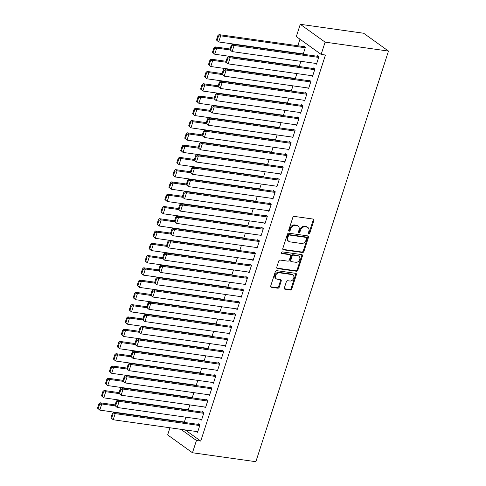 <?xml version="1.0" encoding="UTF-8"?>
<svg xmlns="http://www.w3.org/2000/svg" width="486" height="486" viewBox="0 0 486 486"><rect width="100%" height="100%" fill="white"/><g stroke="black" fill="none" stroke-linecap="round" stroke-linejoin="round"><path stroke-width="0.73" d="M308.774 233.973A0.911 0.711 125.7 0 0 309.789 233.231L313.92 220.437A1.3 1.021 125.7 0 0 313.257 219.083L294.273 216.404A1.3 1.021 125.7 0 0 292.833 217.455L288.696 230.255A0.911 0.711 125.7 0 0 290.172 230.461L290.707 228.809A4.167 3.262 125.7 0 1 295.33 225.431L296.91 225.65A4.167 3.262 125.7 0 1 298.1 226.124A4.167 3.262 125.7 0 1 299.042 229.981L298.507 231.64A0.911 0.711 125.7 0 0 299.984 231.846L300.518 230.194A4.167 3.262 125.7 0 1 305.135 226.816L306.715 227.035A4.167 3.262 125.7 0 1 307.905 227.509A4.167 3.262 125.7 0 1 308.847 231.366L308.312 233.025A0.911 0.711 125.7 0 0 308.774 233.973M308.282 233.493A0.911 0.711 125.7 0 0 309.114 232.751L313.251 219.951A1.3 1.021 125.7 0 0 313.227 219.077M288.666 230.722A0.911 0.711 125.7 0 0 289.504 229.981L290.039 228.323L290.707 228.809M298.471 232.108A0.911 0.711 125.7 0 0 299.309 231.366L299.844 229.708L300.518 230.194M284.371 287.864A1.3 1.021 125.7 0 0 285.033 289.219L290.361 289.972A1.3 1.021 125.7 0 0 291.8 288.915L296.393 274.699A1.3 1.021 125.7 0 0 295.731 273.345L276.747 270.666A1.3 1.021 125.7 0 0 275.307 271.723L270.714 285.938A1.3 1.021 125.7 0 0 271.376 287.287L277.81 288.198A1.3 1.021 125.7 0 0 279.256 287.141L281.218 281.06A1.3 1.021 125.7 0 0 280.556 279.705L277.366 279.256A3.487 2.728 125.7 0 1 276.37 278.861A3.487 2.728 125.7 0 1 275.841 275.021A3.487 2.728 125.7 0 1 279.444 272.81L291.94 274.578A3.487 2.728 125.7 0 1 292.937 274.967A3.487 2.728 125.7 0 1 293.465 278.812A3.487 2.728 125.7 0 1 289.863 281.017L287.779 280.726A1.3 1.021 125.7 0 0 286.333 281.783L284.371 287.864M200.736 441.081L325.438 55.015L321.137 54.408L296.314 36.572L300.275 24.3L363.656 33.248L388.484 51.085L255.861 461.7L192.474 452.752L196.441 440.48L200.736 441.081L185.202 429.922M321.137 54.408L325.104 42.136L388.484 51.085M302.462 252.507A1.3 1.021 125.7 0 0 303.902 251.45L308.495 237.241A1.3 1.021 125.7 0 0 307.826 235.886L288.848 233.207A1.3 1.021 125.7 0 0 287.402 234.258L282.816 248.474A1.3 1.021 125.7 0 0 283.478 249.828L302.462 252.507L301.788 252.027A1.3 1.021 125.7 0 0 303.234 250.97L307.82 236.755A1.3 1.021 125.7 0 0 307.796 235.88M302.444 255.97L297.851 270.186A1.3 1.021 125.7 0 1 296.411 271.237L277.427 268.558A1.3 1.021 125.7 0 1 276.765 267.203L278.727 261.122A1.3 1.021 125.7 0 1 280.173 260.065L287.87 261.152A1.3 1.021 125.7 0 0 289.316 260.095L290.616 256.061A1.3 1.021 125.7 0 0 289.954 254.707L281.935 253.577A0.911 0.711 125.7 0 1 282.481 251.888L301.776 254.615A1.3 1.021 125.7 0 1 302.444 255.97L301.776 255.484L297.183 269.7L297.851 270.186M200.432 419.242L201.544 420.044L203.92 412.675L202.243 411.472L202.042 412.085M189.892 404.923L188.21 410.135M187.639 410.05L187.013 409.601M208.354 394.699L209.466 395.495L211.847 388.132L210.171 386.929L209.97 387.542M197.82 380.38L196.137 385.586M195.566 385.507L194.941 385.058M216.282 370.156L217.394 370.952L219.775 363.589L218.099 362.386L217.898 362.999M205.748 355.837L204.065 361.043M203.494 360.964L202.862 360.515M224.21 345.613L225.322 346.409L227.703 339.046L226.026 337.843L225.826 338.456M213.676 331.294L211.993 336.5M211.422 336.421L210.79 335.972M232.138 321.07L233.25 321.866L235.631 314.503L233.954 313.3L233.754 313.913M221.598 306.751L219.915 311.957M219.344 311.878L218.718 311.429M240.066 296.527L241.178 297.323L243.559 289.96L241.876 288.757L241.682 289.37M229.526 282.202L227.843 287.414M227.272 287.335L226.646 286.886M247.994 271.984L249.105 272.78L251.481 265.417L249.804 264.214L249.61 264.827M237.454 257.659L235.771 262.871M235.2 262.792L234.574 262.343M255.922 247.435L257.033 248.237L259.409 240.874L257.732 239.671L257.537 240.284M245.381 233.116L243.699 238.328M243.128 238.249L242.502 237.794M263.849 222.892L264.961 223.694L267.336 216.331L265.66 215.122L265.465 215.735M253.309 208.573L251.627 213.785M251.055 213.706L250.43 213.251M271.777 198.349L272.889 199.151L275.264 191.788L273.588 190.579L273.387 191.192M261.237 184.03L259.554 189.242M258.983 189.157L258.358 188.708M279.705 173.806L280.817 174.608L283.192 167.245L281.516 166.036L281.315 166.649M269.165 159.487L267.482 164.699M266.911 164.614L266.285 164.165M287.633 149.263L288.745 150.065L291.12 142.702L289.443 141.493L289.243 142.106M277.093 134.944L275.41 140.156M274.839 140.071L274.213 139.622M295.561 124.72L296.667 125.516L299.048 118.153L297.371 116.95L297.171 117.563M285.021 110.401L283.338 115.607M282.767 115.528L282.141 115.079M303.483 100.177L304.594 100.973L306.976 93.61L305.299 92.407L305.099 93.02M292.949 85.858L291.266 91.064M290.695 90.985L290.063 90.536M311.411 75.634L312.522 76.43L314.904 69.067L313.227 67.864L313.027 68.477M300.877 61.315L299.194 66.521M298.623 66.442L297.991 65.993M299.959 39.19L297.839 45.757M295.561 52.816L295.445 53.162M291.594 65.088L291.485 65.434M287.633 77.359L287.518 77.705M283.666 89.631L283.557 89.977M279.705 101.902L279.59 102.248M275.738 114.174L275.629 114.52M271.777 126.445L271.662 126.791M267.81 138.717L267.701 139.063M263.849 150.988L263.74 151.334M259.882 163.26L259.773 163.606M255.922 175.531L255.812 175.877M251.961 187.809L251.845 188.155M247.994 200.08L247.884 200.426M244.033 212.352L243.917 212.698M240.066 224.623L239.956 224.969M236.105 236.895L235.989 237.241M232.138 249.166L232.029 249.512M228.177 261.438L228.062 261.784M224.21 273.709L224.101 274.055M220.249 285.981L220.14 286.327M216.282 298.252L216.173 298.598M212.321 310.524L212.212 310.87M208.36 322.795L208.245 323.141M204.393 335.067L204.284 335.413M200.432 347.338L200.317 347.684M196.465 359.61L196.356 359.956M192.505 371.881L192.389 372.227M188.538 384.153L188.428 384.499M184.577 396.424L184.461 396.77M180.61 408.696L180.5 409.042M176.649 420.967L176.533 421.313M303.155 54.25L305.445 47.154L303.768 45.951L303.574 46.565M302.584 54.171L301.958 53.721M315.378 63.362L316.489 64.158L318.865 56.795L317.188 55.592L316.987 56.206M296.91 73.586L295.227 78.793M294.656 78.714L294.03 78.264M307.45 87.905L308.561 88.701L310.937 81.338L309.26 80.135L309.066 80.749M288.982 98.129L287.299 103.336M286.728 103.257L286.102 102.807M299.522 112.448L300.634 113.244L303.009 105.881L301.332 104.678L301.138 105.292M281.054 122.672L279.371 127.879M278.8 127.8L278.174 127.35M291.594 136.991L292.706 137.793L295.081 130.424L293.404 129.221L293.21 129.835M273.126 147.215L271.443 152.428M270.872 152.343L270.246 151.893M283.666 161.534L284.778 162.336L287.159 154.973L285.476 153.764L285.282 154.378M265.198 171.758L263.515 176.971M262.95 176.886L262.319 176.436M275.738 186.077L276.85 186.879L279.231 179.516L277.555 178.307L277.354 178.921M257.276 196.301L255.593 201.514M255.022 201.429L254.391 200.979M267.81 210.62L268.922 211.422L271.303 204.059L269.627 202.85L269.426 203.464M249.348 220.844L247.666 226.057M247.095 225.978L246.463 225.522M259.882 235.163L260.994 235.965L263.376 228.602L261.699 227.393L261.498 228.007M241.421 245.387L239.738 250.6M239.167 250.521L238.541 250.071M251.955 259.712L253.066 260.508L255.448 253.145L253.771 251.942L253.571 252.556M233.493 269.93L231.81 275.143M231.239 275.064L230.613 274.614M244.033 284.255L245.144 285.051L247.52 277.688L245.843 276.485L245.643 277.099M225.565 294.48L223.882 299.686M223.311 299.607L222.685 299.157M236.105 308.798L237.217 309.594L239.592 302.231L237.915 301.028L237.715 301.642M217.637 319.023L215.954 324.229M215.383 324.15L214.757 323.7M228.177 333.341L229.289 334.137L231.664 326.774L229.987 325.571L229.787 326.185M209.709 343.566L208.026 348.772M207.455 348.693L206.829 348.243M220.249 357.884L221.361 358.68L223.736 351.317L222.059 350.114L221.865 350.728M201.781 368.109L200.098 373.315M199.527 373.236L198.902 372.786M212.321 382.427L213.433 383.223L215.808 375.86L214.132 374.657L213.937 375.271M193.853 392.652L192.17 397.858M191.599 397.779L190.974 397.329M204.393 406.97L205.505 407.766L207.88 400.403L206.204 399.2L206.009 399.814M185.925 417.195L184.243 422.407M183.672 422.322L183.046 421.872M196.465 431.513L197.577 432.315L199.959 424.952L198.276 423.743L198.081 424.357M180.907 429.314L196.441 440.48M192.474 452.752L167.652 434.915L169.96 427.771M325.104 42.136L300.275 24.3M307.905 227.509L307.231 227.023A4.167 3.262 125.7 0 0 306.046 226.555L306.715 227.035M299.844 229.708A4.167 3.262 125.7 0 1 304.467 226.33L306.046 226.555M298.1 226.124L297.426 225.638A4.167 3.262 125.7 0 0 296.241 225.17L296.91 225.65M290.039 228.323A4.167 3.262 125.7 0 1 294.656 224.945L296.241 225.17M282.84 249.348L301.788 252.027M306.587 238.353A0.911 0.711 125.7 0 0 306.125 237.405L289.462 235.054A0.911 0.711 125.7 0 0 288.453 235.795L287.888 237.539A4.167 3.262 125.7 0 0 288.83 241.402A4.167 3.262 125.7 0 0 290.021 241.87L301.405 243.48A4.167 3.262 125.7 0 0 306.028 240.102L306.587 238.353M306.38 237.508L305.712 237.028A0.911 0.711 125.7 0 0 305.451 236.925L306.125 237.405M288.83 241.402L288.162 240.922A4.167 3.262 125.7 0 1 287.22 237.059L287.779 235.309A0.911 0.711 125.7 0 1 288.793 234.574L305.451 236.925M276.789 268.078L295.737 270.757A1.3 1.021 125.7 0 0 297.183 269.7M290.324 254.852L289.65 254.372A1.3 1.021 125.7 0 0 289.279 254.227L281.443 253.121M295.859 262.282A3.487 2.728 125.7 0 0 299.461 260.071A3.487 2.728 125.7 0 0 298.933 256.231A3.487 2.728 125.7 0 0 297.936 255.836L293.538 255.217A1.3 1.021 125.7 0 0 292.092 256.268L290.792 260.308A1.3 1.021 125.7 0 0 291.454 261.656L295.859 262.282M298.933 256.231L298.258 255.745A3.487 2.728 125.7 0 0 297.268 255.357L297.936 255.836M291.084 261.511L290.415 261.031A1.3 1.021 125.7 0 1 290.118 259.822L291.424 255.788A1.3 1.021 125.7 0 1 292.864 254.731L297.268 255.357M301.776 255.484A1.3 1.021 125.7 0 0 301.751 254.609M292.937 274.967L292.262 274.487A3.487 2.728 125.7 0 0 291.272 274.092L291.94 274.578M276.37 278.861L275.702 278.381A3.487 2.728 125.7 0 1 275.167 274.535A3.487 2.728 125.7 0 1 278.776 272.33L291.272 274.092M270.738 286.813L277.142 287.718A1.3 1.021 125.7 0 0 278.581 286.661L280.55 280.574A1.3 1.021 125.7 0 0 280.525 279.699M284.395 288.739L289.686 289.486A1.3 1.021 125.7 0 0 291.132 288.429L295.725 274.219A1.3 1.021 125.7 0 0 295.701 273.345M304.88 46.747L219.004 34.621L220.68 35.824L305.251 47.768M303.264 53.903L218.7 41.96L216.428 40.004L217.096 40.484L218.487 36.189L217.813 35.709L216.428 40.004M218.487 36.189L220.68 35.824L218.7 41.96L217.096 40.484M217.813 35.709L219.004 34.621M316.684 63.544L232.12 51.601L229.848 49.645L230.516 50.125L231.907 45.83L231.233 45.35L229.848 49.645M318.3 56.388L232.423 44.262L234.1 45.465L232.12 51.601L230.516 50.125M318.67 57.409L234.1 45.465L231.907 45.83M232.423 44.262L231.233 45.35M230.048 49.013L215.043 46.893L216.72 48.096L230.121 49.991M299.303 66.175L214.739 54.232L212.461 52.275L213.135 52.755L214.52 48.46L213.852 47.98L212.461 52.275M214.52 48.46L216.72 48.096L214.739 54.232L213.135 52.755M213.852 47.98L215.043 46.893M226.087 61.285L211.076 59.164L212.753 60.367L226.16 62.263M295.342 78.446L210.772 66.509L208.5 64.547L209.168 65.027L210.56 60.732L209.885 60.252L208.5 64.547M210.56 60.732L212.753 60.367L210.772 66.509L209.168 65.027M209.885 60.252L211.076 59.164M312.723 75.816L228.159 63.873L225.881 61.916L226.555 62.396L227.94 58.101L227.272 57.621L225.881 61.916M314.339 68.66L228.463 56.534L230.139 57.737L228.159 63.873L226.555 62.396M314.703 69.68L230.139 57.737L227.94 58.101M228.463 56.534L227.272 57.621M308.756 88.088L224.192 76.15L221.92 74.188L222.588 74.668L223.979 70.373L223.305 69.893L221.92 74.188M310.372 80.931L224.496 68.805L226.172 70.008L224.192 76.15L222.588 74.668M310.742 81.952L226.172 70.008L223.979 70.373M224.496 68.805L223.305 69.893M222.12 73.556L207.115 71.436L208.792 72.645L222.193 74.534M291.375 90.718L206.811 78.781L204.533 76.818L205.207 77.298L206.593 73.003L205.924 72.523L204.533 76.818M206.593 73.003L208.792 72.645L206.811 78.781L205.207 77.298M205.924 72.523L207.115 71.436M218.159 85.828L203.148 83.707L204.825 84.916L218.232 86.806M287.414 102.989L202.844 91.052L200.572 89.09L201.24 89.57L202.632 85.275L201.957 84.795L200.572 89.09M202.632 85.275L204.825 84.916L202.844 91.052L201.24 89.57M201.957 84.795L203.148 83.707M304.795 100.359L220.231 88.422L217.953 86.459L218.627 86.939L220.012 82.644L219.344 82.164L217.953 86.459M306.411 93.203L220.535 81.077L222.211 82.286L220.231 88.422L218.627 86.939M306.775 94.223L222.211 82.286L220.012 82.644M220.535 81.077L219.344 82.164M300.834 112.631L216.264 100.693L213.992 98.731L214.66 99.211L216.051 94.916L215.377 94.436L213.992 98.731M302.444 105.474L216.568 93.348L218.244 94.557L216.264 100.693L214.66 99.211M302.814 106.495L218.244 94.557L216.051 94.916M216.568 93.348L215.377 94.436M214.192 98.099L199.187 95.979L200.864 97.188L214.265 99.077M283.447 115.261L198.883 103.324L196.611 101.361L197.28 101.841L198.665 97.546L197.996 97.066L196.611 101.361M198.665 97.546L200.864 97.188L198.883 103.324L197.28 101.841M197.996 97.066L199.187 95.979M296.867 124.902L212.303 112.965L210.025 111.002L210.699 111.482L212.084 107.187L211.416 106.707L210.025 111.002M298.483 117.752L212.607 105.62L214.283 106.829L212.303 112.965L210.699 111.482M298.847 118.766L214.283 106.829L212.084 107.187M212.607 105.62L211.416 106.707M210.231 110.371L195.22 108.25L196.903 109.459L210.304 111.349M279.486 127.539L194.916 115.595L192.644 113.633L193.319 114.113L194.704 109.818L194.029 109.338L192.644 113.633M194.704 109.818L196.903 109.459L194.916 115.595L193.319 114.113M194.029 109.338L195.22 108.25M292.906 137.18L208.336 125.236L206.064 123.274L206.732 123.754L208.123 119.459L207.449 118.979L206.064 123.274M294.516 130.023L208.64 117.891L210.317 119.1L208.336 125.236L206.732 123.754M294.887 131.038L210.317 119.1L208.123 119.459M208.64 117.891L207.449 118.979M206.271 122.642L191.259 120.522L192.936 121.731L206.337 123.62M275.519 139.81L190.955 127.867L188.683 125.904L189.352 126.384L190.737 122.089L190.069 121.609L188.683 125.904M190.737 122.089L192.936 121.731L190.955 127.867L189.352 126.384M190.069 121.609L191.259 120.522M288.939 149.451L204.375 137.508L202.103 135.545L202.771 136.025L204.156 131.73L203.488 131.25L202.103 135.545M290.555 142.295L204.679 130.163L206.356 131.372L204.375 137.508L202.771 136.025M290.92 143.315L206.356 131.372L204.156 131.73M204.679 130.163L203.488 131.25M202.304 134.914L187.298 132.793L188.975 134.002L202.376 135.892M271.559 152.082L186.989 140.138L184.716 138.176L185.391 138.656L186.776 134.361L186.108 133.881L184.716 138.176M186.776 134.361L188.975 134.002L186.989 140.138L185.391 138.656M186.108 133.881L187.298 132.793M284.978 161.723L200.408 149.779L198.136 147.817L198.81 148.297L200.196 144.002L199.521 143.522L198.136 147.817M286.588 154.566L200.712 142.434L202.395 143.643L200.408 149.779L198.81 148.297M286.959 155.587L202.395 143.643L200.196 144.002M200.712 142.434L199.521 143.522M198.343 147.185L183.331 145.065L185.008 146.274L198.41 148.163M267.592 164.353L183.028 152.41L180.756 150.447L181.424 150.927L182.815 146.632L182.141 146.152L180.756 150.447M182.815 146.632L185.008 146.274L183.028 152.41L181.424 150.927M182.141 146.152L183.331 145.065M281.011 173.994L196.447 162.051L194.175 160.088L194.843 160.568L196.229 156.273L195.56 155.793L194.175 160.088M282.627 166.838L196.751 154.706L198.428 155.915L196.447 162.051L194.843 160.568M282.998 167.858L198.428 155.915L196.229 156.273M196.751 154.706L195.56 155.793M194.376 159.457L179.37 157.336L181.047 158.545L194.449 160.435M263.631 176.625L179.061 164.681L176.789 162.719L177.463 163.199L178.848 158.904L178.18 158.424L176.789 162.719M178.848 158.904L181.047 158.545L179.061 164.681L177.463 163.199M178.18 158.424L179.37 157.336M277.05 186.266L192.48 174.322L190.208 172.36L190.883 172.84L192.268 168.545L191.599 168.065L190.208 172.36M278.666 179.109L192.79 166.977L194.467 168.186L192.48 174.322L190.883 172.84M279.031 180.13L194.467 168.186L192.268 168.545M192.79 166.977L191.599 168.065M190.415 171.728L175.403 169.614L177.08 170.817L190.482 172.706M259.664 188.896L175.1 176.953L172.828 174.99L173.496 175.47L174.887 171.175L174.213 170.695L172.828 174.99M174.887 171.175L177.08 170.817L175.1 176.953L173.496 175.47M174.213 170.695L175.403 169.614M273.083 198.537L188.519 186.594L186.247 184.631L186.916 185.111L188.307 180.816L187.632 180.336L186.247 184.631M274.699 191.381L188.823 179.255L190.5 180.458L188.519 186.594L186.916 185.111M275.07 192.401L190.5 180.458L188.307 180.816M188.823 179.255L187.632 180.336M186.448 184L171.443 181.886L173.119 183.088L186.521 184.978M255.703 201.168L171.139 189.224L168.861 187.262L169.535 187.742L170.92 183.447L170.252 182.967L168.861 187.262M170.92 183.447L173.119 183.088L171.139 189.224L169.535 187.742M170.252 182.967L171.443 181.886M269.123 210.809L184.559 198.865L182.28 196.903L182.955 197.383L184.34 193.088L183.672 192.608L182.28 196.903M270.738 203.652L184.862 191.527L186.539 192.729L184.559 198.865L182.955 197.383M271.103 204.673L186.539 192.729L184.34 193.088M184.862 191.527L183.672 192.608M182.487 196.271L167.476 194.157L169.152 195.36L182.56 197.255M251.742 213.439L167.172 201.496L164.9 199.533L165.568 200.019L166.959 195.718L166.285 195.238L164.9 199.533M166.959 195.718L169.152 195.36L167.172 201.496L165.568 200.019M166.285 195.238L167.476 194.157M265.156 223.08L180.592 211.137L178.319 209.174L178.988 209.66L180.379 205.359L179.705 204.879L178.319 209.174M266.771 215.924L180.895 203.798L182.572 205.001L180.592 211.137L178.988 209.66M267.142 216.944L182.572 205.001L180.379 205.359M180.895 203.798L179.705 204.879M178.52 208.549L163.515 206.429L165.191 207.631L178.593 209.527M247.775 225.711L163.211 213.767L160.933 211.805L161.607 212.291L162.992 207.996L162.324 207.51L160.933 211.805M162.992 207.996L165.191 207.631L163.211 213.767L161.607 212.291M162.324 207.51L163.515 206.429M261.195 235.352L176.631 223.408L174.353 221.446L175.027 221.932L176.412 217.637L175.744 217.151L174.353 221.446M262.811 228.195L176.934 216.07L178.611 217.272L176.631 223.408L175.027 221.932M263.175 229.216L178.611 217.272L176.412 217.637M176.934 216.07L175.744 217.151M174.559 220.82L159.548 218.7L161.224 219.903L174.632 221.798M243.814 237.982L159.244 226.039L156.972 224.076L157.64 224.562L159.031 220.267L158.357 219.781L156.972 224.076M159.031 220.267L161.224 219.903L159.244 226.039L157.64 224.562M158.357 219.781L159.548 218.7M257.234 247.623L172.664 235.68L170.392 233.717L171.06 234.203L172.451 229.908L171.777 229.422L170.392 233.717M258.844 240.467L172.967 228.341L174.644 229.544L172.664 235.68L171.06 234.203M259.214 241.487L174.644 229.544L172.451 229.908M172.967 228.341L171.777 229.422M170.592 233.092L155.587 230.972L157.264 232.174L170.665 234.07M239.847 250.254L155.283 238.31L153.011 236.348L153.679 236.834L155.064 232.539L154.396 232.053L153.011 236.348M155.064 232.539L157.264 232.174L155.283 238.31L153.679 236.834M154.396 232.053L155.587 230.972M253.267 259.895L168.703 247.951L166.425 245.989L167.099 246.475L168.484 242.18L167.816 241.694L166.425 245.989M254.883 252.738L169.007 240.613L170.683 241.815L168.703 247.951L167.099 246.475M255.247 253.759L170.683 241.815L168.484 242.18M169.007 240.613L167.816 241.694M166.631 245.363L151.62 243.243L153.303 244.446L166.704 246.341M235.886 262.525L151.316 250.582L149.044 248.619L149.718 249.105L151.103 244.81L150.429 244.324L149.044 248.619M151.103 244.81L153.303 244.446L151.316 250.582L149.718 249.105M150.429 244.324L151.62 243.243M249.306 272.166L164.736 260.223L162.464 258.26L163.132 258.746L164.523 254.451L163.849 253.965L162.464 258.26M250.916 265.01L165.04 252.884L166.716 254.087L164.736 260.223L163.132 258.746M251.286 266.03L166.716 254.087L164.523 254.451M165.04 252.884L163.849 253.965M162.664 257.635L147.659 255.515L149.336 256.717L162.737 258.613M231.919 274.797L147.355 262.853L145.083 260.891L145.751 261.377L147.137 257.082L146.468 256.596L145.083 260.891M147.137 257.082L149.336 256.717L147.355 262.853L145.751 261.377M146.468 256.596L147.659 255.515M245.339 284.438L160.775 272.494L158.503 270.532L159.171 271.018L160.556 266.723L159.888 266.237L158.503 270.532M246.955 277.281L161.079 265.156L162.755 266.358L160.775 272.494L159.171 271.018M247.319 278.302L162.755 266.358L160.556 266.723M161.079 265.156L159.888 266.237M158.703 269.906L143.698 267.786L145.375 268.989L158.776 270.884M227.958 287.068L143.388 275.125L141.116 273.162L141.791 273.648L143.176 269.353L142.507 268.867L141.116 273.162M143.176 269.353L145.375 268.989L143.388 275.125L141.791 273.648M142.507 268.867L143.698 267.786M241.378 296.709L156.808 284.766L154.536 282.803L155.21 283.289L156.595 278.994L155.921 278.508L154.536 282.803M242.988 289.553L157.112 277.427L158.794 278.63L156.808 284.766L155.21 283.289M243.358 290.573L158.794 278.63L156.595 278.994M157.112 277.427L155.921 278.508M154.742 282.178L139.731 280.058L141.408 281.26L154.809 283.156M223.991 299.34L139.427 287.396L137.155 285.434L137.824 285.92L139.215 281.625L138.54 281.139L137.155 285.434M139.215 281.625L141.408 281.26L139.427 287.396L137.824 285.92M138.54 281.139L139.731 280.058M237.411 308.981L152.847 297.037L150.575 295.075L151.243 295.561L152.628 291.266L151.96 290.78L150.575 295.075M239.027 301.824L153.151 289.699L154.827 290.901L152.847 297.037L151.243 295.561M239.391 302.845L154.827 290.901L152.628 291.266M153.151 289.699L151.96 290.78M150.775 294.449L135.77 292.329L137.447 293.532L150.848 295.427M220.03 311.611L135.46 299.668L133.188 297.711L133.863 298.191L135.248 293.896L134.579 293.416L133.188 297.711M135.248 293.896L137.447 293.532L135.46 299.668L133.863 298.191M134.579 293.416L135.77 292.329M233.45 321.252L148.88 309.309L146.608 307.352L147.282 307.832L148.667 303.537L147.999 303.057L146.608 307.352M235.06 314.096L149.19 301.97L150.867 303.173L148.88 309.309L147.282 307.832M235.431 315.116L150.867 303.173L148.667 303.537M149.19 301.97L147.999 303.057M146.815 306.721L131.803 304.601L133.48 305.803L146.881 307.699M216.063 323.883L131.499 311.939L129.227 309.983L129.896 310.463L131.287 306.168L130.613 305.688L129.227 309.983M131.287 306.168L133.48 305.803L131.499 311.939L129.896 310.463M130.613 305.688L131.803 304.601M229.483 333.524L144.919 321.58L142.647 319.624L143.315 320.104L144.707 315.809L144.032 315.329L142.647 319.624M231.099 326.367L145.223 314.242L146.9 315.444L144.919 321.58L143.315 320.104M231.47 327.388L146.9 315.444L144.707 315.809M145.223 314.242L144.032 315.329M142.848 318.992L127.842 316.872L129.519 318.075L142.92 319.97M212.103 336.154L127.539 324.211L125.26 322.254L125.935 322.734L127.32 318.439L126.652 317.959L125.26 322.254M127.32 318.439L129.519 318.075L127.539 324.211L125.935 322.734M126.652 317.959L127.842 316.872M138.887 331.264L123.875 329.144L125.552 330.346L138.96 332.242M208.136 348.426L123.572 336.482L121.3 334.526L121.968 335.006L123.359 330.711L122.685 330.231L121.3 334.526M123.359 330.711L125.552 330.346L123.572 336.482L121.968 335.006M122.685 330.231L123.875 329.144M134.92 343.535L119.914 341.415L121.591 342.624L134.993 344.513M204.175 360.697L119.611 348.76L117.333 346.797L118.007 347.277L119.392 342.982L118.724 342.502L117.333 346.797M119.392 342.982L121.591 342.624L119.611 348.76L118.007 347.277M118.724 342.502L119.914 341.415M130.959 355.807L115.947 353.687L117.624 354.895L131.032 356.785M200.214 372.969L115.644 361.031L113.372 359.069L114.04 359.549L115.431 355.254L114.757 354.774L113.372 359.069M115.431 355.254L117.624 354.895L115.644 361.031L114.04 359.549M114.757 354.774L115.947 353.687M126.992 368.078L111.987 365.958L113.663 367.167L127.065 369.056M196.247 385.24L111.683 373.303L109.411 371.34L110.079 371.82L111.464 367.525L110.796 367.045L109.411 371.34M111.464 367.525L113.663 367.167L111.683 373.303L110.079 371.82M110.796 367.045L111.987 365.958M123.031 380.35L108.02 378.23L109.702 379.438L123.104 381.328M192.286 397.512L107.716 385.574L105.444 383.612L106.112 384.092L107.503 379.797L106.829 379.317L105.444 383.612M107.503 379.797L109.702 379.438L107.716 385.574L106.112 384.092M106.829 379.317L108.02 378.23M119.064 392.621L104.059 390.501L105.735 391.71L119.137 393.599M188.319 409.789L103.755 397.846L101.483 395.883L102.151 396.363L103.536 392.068L102.868 391.588L101.483 395.883M103.536 392.068L105.735 391.71L103.755 397.846L102.151 396.363M102.868 391.588L104.059 390.501M225.522 345.795L140.958 333.852L138.68 331.895L139.354 332.375L140.74 328.08L140.071 327.6L138.68 331.895M227.138 338.639L141.262 326.513L142.939 327.716L140.958 333.852L139.354 332.375M227.503 339.659L142.939 327.716L140.74 328.08M141.262 326.513L140.071 327.6M221.555 358.067L136.991 346.123L134.719 344.167L135.387 344.647L136.779 340.352L136.104 339.872L134.719 344.167M223.171 350.91L137.295 338.785L138.972 339.987L136.991 346.123L135.387 344.647M223.542 351.931L138.972 339.987L136.779 340.352M137.295 338.785L136.104 339.872M217.594 370.338L133.03 358.401L130.752 356.438L131.427 356.918L132.812 352.623L132.143 352.143L130.752 356.438M219.21 363.182L133.334 351.056L135.011 352.265L133.03 358.401L131.427 356.918M219.575 364.202L135.011 352.265L132.812 352.623M133.334 351.056L132.143 352.143M213.633 382.61L129.063 370.672L126.791 368.71L127.46 369.19L128.851 364.895L128.176 364.415L126.791 368.71M215.243 375.453L129.367 363.328L131.044 364.536L129.063 370.672L127.46 369.19M215.614 376.474L131.044 364.536L128.851 364.895M129.367 363.328L128.176 364.415M209.666 394.881L125.102 382.944L122.824 380.981L123.499 381.461L124.884 377.166L124.216 376.686L122.824 380.981M211.282 387.725L125.406 375.599L127.083 376.808L125.102 382.944L123.499 381.461M211.647 388.745L127.083 376.808L124.884 377.166M125.406 375.599L124.216 376.686M205.706 407.153L121.136 395.215L118.863 393.253L119.532 393.733L120.923 389.438L120.249 388.958L118.863 393.253M207.315 400.002L121.439 387.871L123.116 389.079L121.136 395.215L119.532 393.733M207.686 401.017L123.116 389.079L120.923 389.438M121.439 387.871L120.249 388.958M201.739 419.43L117.175 407.487L114.903 405.524L115.571 406.004L116.956 401.709L116.288 401.229L114.903 405.524M203.355 412.274L117.478 400.142L119.155 401.351L117.175 407.487L115.571 406.004M203.719 413.294L119.155 401.351L116.956 401.709M117.478 400.142L116.288 401.229M115.103 404.893L100.092 402.773L101.774 403.981L115.176 405.871M184.358 422.061L99.788 410.117L97.516 408.155L98.19 408.635L99.575 404.34L98.901 403.86L97.516 408.155M99.575 404.34L101.774 403.981L99.788 410.117L98.19 408.635M98.901 403.86L100.092 402.773M197.778 431.702L113.208 419.758L110.936 417.796L111.61 418.276L112.995 413.981L112.321 413.501L110.936 417.796M199.388 424.545L113.511 412.414L115.194 413.622L113.208 419.758L111.61 418.276M199.758 425.566L115.194 413.622L112.995 413.981M113.511 412.414L112.321 413.501M309.114 232.751L309.789 233.231M289.504 229.981L290.172 230.461M299.309 231.366L299.984 231.846M304.467 226.33L305.135 226.816M294.656 224.945L295.33 225.431M313.251 219.951L313.92 220.437M282.852 249.379L283.478 249.828M307.82 236.755L308.495 237.241M303.234 250.97L303.902 251.45M288.793 234.574L289.462 235.054M287.779 235.309L288.453 235.795M287.22 237.059L287.888 237.539M295.737 270.757L296.411 271.237M276.801 268.108L277.427 268.558M289.279 254.227L289.954 254.707M281.497 253.261L281.935 253.577M292.864 254.731L293.538 255.217M291.424 255.788L292.092 256.268M290.118 259.822L290.792 260.308M278.776 272.33L279.444 272.81M280.55 280.574L281.218 281.06M278.581 286.661L279.256 287.141M277.142 287.718L277.81 288.198M270.751 286.837L271.376 287.287M295.725 274.219L296.393 274.699M291.132 288.429L291.8 288.915M289.686 289.486L290.361 289.972M284.407 288.763L285.033 289.219"/></g></svg>
